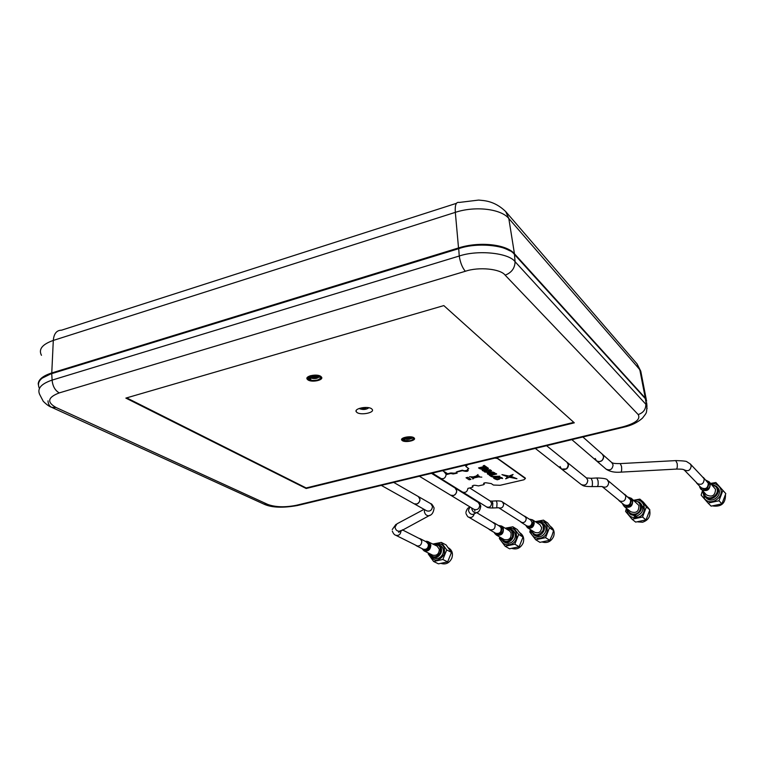 <?xml version="1.0" encoding="UTF-8"?>
<svg xmlns="http://www.w3.org/2000/svg" width="764" height="764" viewBox="0 0 764 764"><rect width="100%" height="100%" fill="white"/><g stroke="black" fill="none" stroke-linecap="round" stroke-linejoin="round"><path stroke-width="1.15" d="M38.219 384.168C38.324 379.584 42.841 375.85 51.771 372.947L458.524 247.947C479.324 241.262 506.532 244.251 514.459 253.782L645.303 398.092L646.659 401.119M601.822 460.73L599.062 461.752L596.464 460.826C600.504 462.535 602.872 461.112 603.57 456.538L602.357 454.236C604.152 456.375 603.971 458.543 601.822 460.73M393.718 482.409L418.328 496.543C420.83 499.207 420.401 501.69 417.039 503.982L414.193 503.81C417.545 504.641 419.474 503.142 419.98 499.293L418.309 496.533M696.099 482.199L696.854 483.325C701.428 485.455 703.873 483.965 704.179 478.875L702.192 476.574M699.862 487.442L706.366 494.852C712.115 497.526 715.18 495.674 715.543 489.294L709.231 481.883L705.965 480.212M415.549 545.114L416.485 545.84C419.799 546.489 421.575 544.933 421.823 541.179L420.104 538.677L418.958 538.343M421.9 548.542L424.049 550.873L432.625 555.132C436.807 555.953 439.042 554.005 439.338 549.297L437.151 546.145L427.133 541.313M488.597 528.86L489.523 529.672C493.639 530.436 495.483 528.602 495.043 524.18L492.541 522.204M494.518 532.976L496.275 534.991L504.078 539.546C509.263 540.52 511.574 538.219 511.001 532.67L509.321 530.732L501.595 526.052L498.357 525.441M618.324 499.78L619.174 500.792C623.644 502.311 625.831 500.64 625.735 495.788L623.5 493.611M622.946 504.603L624.35 506.57L630.663 511.699C636.288 513.618 639.029 511.527 638.895 505.443L631.351 498.329L628.018 497.097M443.913 471.531L446.138 474.31C445.632 477.958 443.788 479.324 440.599 478.417L439.94 477.844M494.9 458.113L497.383 458.448L525.374 478.55L523.932 479.782L500.143 485.293L493.439 485.054L491.233 483.583L487.04 482.924C485.016 482.571 483.918 482.829 483.727 483.698L484.338 484.099L483.669 484.71L478.484 485.914L476.173 485.455C473.852 485.064 472.591 485.36 472.41 486.334L473.031 486.735L472.372 487.337L467.921 488.377C467.301 491.758 465.505 493 462.545 492.073L440.599 478.417M490.373 473.489L490.851 473.833M487.317 473.556L489.485 474.645L492.665 473.976L491.548 473.212L489.18 473.928L488.826 473.374L489.629 472.849L494.881 473.031M493.343 473.393L494.614 473.518L494.843 472.868L492.675 471.99L487.575 473.097L487.537 474.005L489.075 474.606L492.637 473.957M473.795 477.882L472.763 477.987M471.932 477.309L475.074 476.975L474.119 477.786L471.904 477.319L475.074 476.994M479.209 476.392L477.863 475.934L479.209 476.392M477.624 477.07L475.237 476.975L474.454 477.701M475.924 476.211L473.556 476.87M476.784 476.965L475.303 476.946L476.22 476.134L475.332 476.917M476.22 476.106L477.385 475.791L478.933 476.812L477.395 475.81L476.22 476.134M476.239 476.602L478.942 476.841M472.496 477.863L471.426 477.424M472.4 478.035L473.747 478.149M472.83 478.999L474.31 477.806L477.777 477.108L474.31 477.825L472.801 479.028L473.795 478.14L471.398 477.433L473.05 476.937L469.478 476.803M478.589 476.975L481.817 477.137M478.484 475.791L479.391 476.373M477.968 474.549L476.383 475.991M472.964 476.937L469.507 476.765L473.241 476.879L476.087 476.096L478.016 474.539L476.335 476.029L478.512 475.81M487.671 472.305L484.729 472.037L483.956 471.388L484.319 470.691L487.098 469.764L490.278 469.831L491.5 470.825L489.714 471.932L486.334 472.324L483.956 471.407M485.407 471.207L487.48 471.789L490.049 470.786L487.556 470.242L485.407 471.207M490.049 470.777L487.986 470.223L485.417 471.235M486.496 468.494L483.497 468.781M483.392 469.85L482.036 468.895L479.62 468.609L487.804 467.883L488.482 468.342L482.924 470.882L482.227 470.385L483.411 469.86L479.611 468.609M488.454 468.332L482.924 470.882L482.208 470.395M446.014 474.339L450.703 473.222L457.034 473.059L456.251 472.515L456.987 471.722L462.296 470.194L464.741 470.949L468.275 470.481M446.147 474.664L450.731 473.47L450.684 472.973L452.441 473.04M450.731 473.47L453.147 473.966L457.015 473.04M453.147 473.966L457.158 473.174M457.015 471.971L462.354 470.7L464.76 471.197C466.871 471.569 468.007 471.302 468.17 470.385L467.301 469.812L468.79 468.647L465.859 466.489L467.683 464.646M467.702 469.421L468.762 468.599M465.792 466.135L466.584 464.913L465.792 466.135M497.383 458.448L525.374 478.55M467.807 477.328L470.939 479.372L469.182 479.782L466.05 477.748L467.807 477.328M511.651 476.602L509.96 477.357L516.913 478.741L511.651 476.602M488.807 473.518L491.242 472.544L493.449 473.174M478.541 467.902L484.147 466.565L483.154 465.878L484.204 465.4L487.365 467.578L484.834 467.043L479.238 468.37L478.541 467.902L479.229 468.351L484.834 467.014L487.337 467.558M493.687 478.197L494.881 477.691L493.554 476.784L491.176 476.488L499.876 476.211L494.384 478.665L493.687 478.197M490.746 476.192L492.264 476.058L491.185 475.323L496.705 474.024L496.046 473.565L489.237 475.17L490.918 476.153M511.097 476.488L501.938 474.625L507.516 476.803L505.739 478.827L511.097 476.488M511.106 476.392L505.634 478.713M499.618 479.066L499.761 477.901L502.578 478.531L502.024 477.71L500.267 477.347L498.118 477.825L497.899 479.209L496.676 479.114L496.228 478.321L494.996 478.98L497.297 479.792L499.618 479.066M509.76 475.752L511.479 476.115L513.093 474.454L509.76 475.752L511.479 476.087L513.064 474.454M491.51 470.614L490.765 471.56L487.671 472.324M473.47 476.889L475.141 476.937L475.972 476.201L473.47 476.889M477.691 477.08L475.237 477.003L474.415 477.729L477.691 477.08M509.999 477.347L516.932 478.646M501.948 474.616L507.516 476.812M494.957 476.65L495.865 477.271L498.004 476.354L494.957 476.65L497.927 476.354M483.469 468.79L484.405 469.43L486.572 468.485L483.469 468.79M473.756 477.834L472.801 478.063L473.756 477.834M466.069 477.739L469.172 479.754L470.911 479.353M494.862 477.672L491.204 476.488M499.857 476.201L494.384 478.646L493.706 478.188M489.266 475.16L490.736 476.173L492.236 476.039M491.214 475.323L496.676 474.005M494.996 478.971L497.297 479.773L499.637 478.923M499.36 478.207L502.597 478.379M497.889 478.235L498.147 478.913M484.118 466.546L483.173 465.868M496.037 457.846L497.354 458.19L525.412 478.579M496.695 457.684L525.317 478.063M465.763 465.887L466.078 465.037M467.31 469.583L468.628 468.485M464.713 470.691L468.141 470.366M456.251 472.076L462.296 470.194M472.887 486.639L472.257 485.98M483.602 483.373L484.195 484.004M483.717 483.24L484.29 483.612M446.119 474.177L450.684 472.973M456.719 490.736L455.115 488.034C457.569 490.765 457.111 493.238 453.749 495.473L450.693 495.234C454.179 496.208 456.194 494.709 456.719 490.736M560.05 466.479L561.406 468.943C565.312 470.443 567.585 468.981 568.225 464.569L566.907 462.144L586.475 477.968M595.213 458.476L596.464 460.826L606.119 469.144C610.092 470.834 612.422 469.43 613.091 464.951L611.869 462.659M520.217 521.43L521.058 522.242C524.094 523.168 525.813 521.927 526.234 518.536L524.887 516.283L523.789 515.853M525.594 525.116L527.446 527.676L534.895 532.384C538.859 533.587 541.103 531.983 541.628 527.571L539.871 524.639L532.489 519.826L529.385 519.205M546.575 445.708L567.098 462.296C568.999 464.416 568.865 466.613 566.678 468.876L561.597 469.086M632.076 519.243L635.648 522.099L646.019 519.902L649.868 509.874L643.345 502.12L639.84 499.112L646.401 506.924L642.514 517.027L632.076 519.243L625.582 511.402L626.442 508.261M637.768 521.888L642.562 522.223C648.283 520.284 650.68 516.407 649.753 510.6M648.884 508.633L647.375 506.819M634.779 516.645L636.975 517.734M631.436 500.678L639.84 499.112M629.498 513.58L630.902 514.707L636.727 516.044C643.154 513.045 644.453 508.786 640.604 503.285L639.239 502.11C643.087 507.63 641.789 511.899 635.333 514.917L629.498 513.58L627.063 508.776M633.977 500.544L639.239 502.11M627.616 509.225C628.657 512.911 631.131 514.535 635.027 514.076C642.61 512.797 642.113 500.63 634.531 501.012M634.187 516.139C639.64 520.322 647.547 511.383 642.581 506.265M649.868 509.874L646.401 506.924M646.019 519.902L642.514 517.027M708.085 503.084L711.112 506.131L721.942 503.839L725.8 493.611L715.858 482.533L722.887 490.45L718.991 500.764L708.085 503.084L701.132 495.129L702.431 490.832M710.205 483.459L715.858 482.533M711.122 483.898L716.441 486.286C722.82 492.895 711.007 503.447 704.914 496.59L706.108 497.803C712.182 504.641 723.966 494.127 717.597 487.527L717.377 487.289M704.914 496.59L702.985 491.395M703.52 491.949L705.057 495.683C710.386 502.292 721.608 492.713 715.715 486.572L711.647 484.462M712.917 505.969C721.302 507.009 725.485 503.371 725.475 495.053M721.942 503.839L718.991 500.764M725.8 493.611L722.887 490.45M404.586 438.612L412.025 438.116M405.226 438.985L411.5 438.584M406.142 437.562L410.325 437.314M405.684 437.676L410.774 437.371M403.478 438.632L404.767 440.064L403.889 438.364M403.411 438.975L404.767 440.064M404.309 438.154C405.016 439.252 406.82 439.596 409.724 439.185L412.092 437.696M405.76 437.657L402.924 439.396C403.516 440.962 405.99 441.382 410.354 440.647C412.971 439.873 413.763 438.994 412.722 438.02L405.76 437.657M403.554 438.584L402.924 439.396M410.621 440.818L413.801 438.88C413.162 437.123 410.383 436.655 405.493 437.476C402.571 438.355 401.692 439.329 402.857 440.417L410.621 440.818M412.082 437.027L413.935 438.097L413.534 439.386M408.425 439.042L411.634 438.335M405.292 437.791L411.156 437.438M405.569 437.705L410.917 437.4M402.704 440.293L402.151 439.749L403.745 437.734M309.334 377.063L309.153 378.256L310.833 379.336L309.735 376.824M310.108 376.633C310.652 378.304 312.801 378.887 316.554 378.381L318.894 376.404M311.349 376.184L308.446 378.228C309.258 380.348 312.218 380.959 317.318 380.071C320.183 379.116 320.918 378.008 319.524 376.748L311.349 376.184M317.662 380.3L320.937 378.018C320.04 375.64 316.735 374.962 310.996 375.955C307.806 377.034 306.994 378.276 308.56 379.67C310.91 380.93 313.937 381.141 317.662 380.3M317.843 375.325L321.042 376.977L320.441 378.887M310.623 377.683L318.779 377.33M311.664 378.209L317.881 377.96M311.063 376.27L317.977 376.079M318.216 376.146C316.258 377.483 313.765 377.559 310.738 376.385L317.585 376.423M309.028 377.788L310.833 379.336M309.172 377.187L308.446 378.228M310.938 376.308L318.063 376.108M312.4 378.409L313.039 378.438M308.369 379.517L307.615 378.772C307.09 377.569 308.073 376.547 310.547 375.697M371.514 408.721C367.618 405.789 353.942 408.492 356.225 411.729L357.055 412.55C361.019 415.435 374.503 412.77 372.307 409.523L371.514 408.721M363.377 407.556L362.365 408.683L366.023 407.947L364.714 407.46M413.859 437.696C410.975 435.518 400.069 437.619 401.711 440.026L402.294 440.618C405.235 442.776 416.065 440.666 414.403 438.249L413.859 437.696M320.756 376.346C317.012 373.558 304.96 375.983 307.109 379.078L307.968 379.918C311.779 382.678 323.735 380.243 321.568 377.149L320.756 376.346M362.079 407.728L362.146 408.224M126.671 397.863L306.154 487.957L573.793 422.358M574.308 422.826L443.817 305.59L125.859 398.101L306.183 488.492L574.308 422.826M306.154 487.957L306.183 488.492M51.637 407.317C49.249 406.524 46.442 404.5 43.223 401.262L40.12 395.322C36.596 389.067 40.607 383.996 52.124 380.1L459.24 256.016C460.329 262.74 462.363 267.82 465.343 271.277L59.229 392.916C47.674 397.337 46.623 402.208 56.097 407.518L51.637 407.317C49.364 406.171 48.151 404.022 48.008 400.861M39.365 388.313C36.481 382.086 40.597 377.196 51.713 373.644L458.715 248.663L459.24 256.016C478.035 249.637 509.015 252.941 515.079 261.708C514.888 268.193 511.574 272.672 505.147 275.164C500.659 268.832 478.694 266.607 465.343 271.277M458.715 248.663C477.443 241.921 508.366 245.292 514.459 254.469L515.079 261.708L645.847 404.252C645.866 409.399 643.307 412.837 638.188 414.556L505.147 275.164M56.097 407.518L267.839 504.46C275.623 507.239 285.163 507.506 296.451 505.262L623.071 426.789L624.217 427.066M514.459 254.469L645.37 398.693L647.07 408.721M296.451 505.262L298.418 505.291M267.839 504.46L263.962 504.144C271.554 507.659 282.718 508.117 297.463 505.52L623.691 427.191C631.398 425.529 637.701 422.454 642.581 417.994C647.118 412.006 646.411 413.84 646.946 406.076L646.669 402.704M51.713 373.644L52.124 380.1C52.63 386.106 54.998 390.385 59.229 392.916M645.37 398.693L646.478 400.47M509.894 250.831C496.6 243.687 479.639 242.828 458.992 248.252L52.162 373.224L42.182 378.151M535.297 521.659L543.452 520.131L549.45 527.8L545.572 537.646L535.707 539.737L529.786 532.03L530.388 529.538M535.707 539.737L539.938 542.354L549.727 540.282L551.98 535.602L553.575 530.512L547.616 522.891L543.452 520.131M542.43 542.068C547.33 543.385 551.025 541.581 553.537 536.662C554.893 532.451 553.967 529.099 550.758 526.606L550.586 526.491M533.73 534.838L535.383 535.87C539.68 537.77 543.061 536.452 545.534 531.925C546.661 528.44 545.897 525.68 543.252 523.626L541.619 522.557C544.274 524.61 545.038 527.38 543.901 530.875C541.428 535.411 538.037 536.739 533.73 534.838L530.808 529.796M535.793 521.984L541.619 522.557M531.257 530.082C534.494 536.271 538.429 536.404 543.061 530.502C544.111 524.696 541.838 521.955 536.252 522.28M549.727 540.282L545.572 537.646M553.575 530.512L549.45 527.8M505.128 546.241L509.55 548.781L519.167 546.747L523.006 537.063L517.218 529.481L512.864 526.797L518.68 534.428L514.812 544.188L505.128 546.241L499.379 538.582L499.685 536.977M512.157 548.476C516.951 549.793 520.59 548.008 523.073 543.137C524.467 538.801 523.502 535.411 520.169 532.976L519.978 532.861M505.166 528.211L512.864 526.797M503.295 541.533L505.033 542.545C509.177 544.235 512.434 542.898 514.793 538.515C515.939 534.934 515.146 532.145 512.396 530.14L510.686 529.099C513.446 531.104 514.239 533.902 513.083 537.493C510.715 541.886 507.458 543.233 503.295 541.533L500.391 537.388M505.644 528.507L510.686 529.099M500.917 537.703C504.469 542.86 508.241 542.669 512.243 537.13C513.36 531.687 511.336 528.917 506.179 528.822M517.199 537.13L514.602 532.537M508.184 544.455L509.531 545.028M519.167 546.747L514.812 544.188M523.006 537.063L518.68 534.428M433.58 561.464L438.44 563.832L447.656 561.884L451.476 552.391L446.081 544.913L441.286 542.402L446.701 549.927L442.843 559.487L433.58 561.464L428.222 553.91M441.296 563.479C445.842 564.777 449.337 563.049 451.791 558.283C453.243 553.709 452.192 550.271 448.64 547.969L448.449 547.864M432.997 544.016L441.286 542.402M432.013 557.137L433.923 558.073C437.743 559.391 440.723 558.006 442.862 553.929C444.065 550.156 443.206 547.33 440.284 545.439L438.393 544.465C441.325 546.356 442.194 549.192 440.981 552.983C438.832 557.061 435.843 558.455 432.013 557.137L428.996 553.327M433.541 544.293L438.393 544.465M429.492 553.575C432.93 558.207 436.483 557.882 440.14 552.63C441.267 547.005 439.233 544.312 434.038 544.541M447.656 561.884L442.843 559.487M451.476 552.391L446.701 549.927M41.466 355.308C38.305 349.282 42.249 344.325 53.299 340.429L51.771 372.947M456.433 203.329L61.502 330.191C56.641 330.239 53.9 333.658 53.299 340.429L455.325 212.354L458.524 247.947M636.937 363.779L641.13 373.071M514.459 253.782L508.805 218.485L505.692 211.552L637.09 363.951L640.767 371.17L646.296 399.601M505.692 211.552C494.05 200.292 483.182 200.626 478.636 200.082L459.154 202.45C456.118 201.706 454.838 205.01 455.325 212.354C475.16 205.745 501.146 208.868 508.805 218.485L639.793 369.642L645.303 398.092M424.068 509.34L396.965 523.837L395.007 527.131C395.618 530.025 397.156 531.381 399.601 531.209L400.565 530.703M392.295 531.066C393.307 533.578 394.472 534.972 395.771 535.258C398.827 535.908 400.565 534.485 400.985 530.99L400.919 530.512M381.293 485.388L426.799 510.868C430.113 511.699 432.004 510.228 432.491 506.446L430.858 503.734C431.459 503.505 432.539 504.899 434.105 507.926C433.608 512.396 431.918 514.993 429.053 515.719L430.084 515.156M424.622 509.645L424.345 511.498C425.004 514.468 426.57 515.881 429.053 515.719L398.598 532.279L399.839 531.085M696.854 483.325L701.037 487.633C705.573 489.743 707.999 488.282 708.295 483.24L703.338 477.424M700.235 486.811C704.943 490.87 707.836 489.753 708.906 483.45L706.624 480.919M699.69 486.238L699.862 487.012C701.524 493.152 711.857 489.485 709.689 483.507L706.079 480.346M699.805 487.365L700.999 489.361C706.824 492.064 709.928 490.182 710.3 483.717L709.231 481.883M422.435 548.8C426.216 550.949 428.48 549.593 429.225 544.732L426.006 541.695M416.485 545.84L423.17 549.173C426.465 549.822 428.232 548.285 428.47 544.56L426.751 542.077L420.104 538.677M421.957 548.571C426.121 552.047 428.833 550.787 430.084 544.789L426.732 541.409M426.035 541.389L425.538 541.456M424.049 550.873C428.27 551.704 430.533 549.727 430.839 544.952L428.642 541.771M426.789 541.389L426.092 541.37M489.523 529.672L495.607 533.253C499.685 534.007 501.509 532.202 501.079 527.809L499.751 526.281L493.706 522.633M494.814 532.785C499.446 535.23 501.767 533.606 501.786 527.934L498.949 525.794M494.289 532.479L494.327 532.565C496.466 538.037 505.157 533.129 502.588 527.886L498.434 525.489M494.384 532.861L496.275 534.991C501.518 535.956 503.858 533.635 503.295 528.01L501.595 526.052M623.271 504.135C628.065 507.506 630.73 506.14 631.245 500.038L628.696 497.67M619.174 500.792L624.102 504.813C628.533 506.322 630.701 504.67 630.606 499.866L624.685 494.289M622.708 503.677L622.87 504.183C624.847 510.037 634.492 505.711 632.038 500.048L628.151 497.202M622.861 504.517L624.35 506.57C630.042 508.499 632.821 506.379 632.688 500.219L631.351 498.329M419.369 476.249L473.966 509.34C477.357 510.295 479.305 508.862 479.792 505.023L478.235 502.406C478.847 502.349 479.697 503.552 480.795 506.007C480.203 510.19 478.732 512.434 476.354 512.739L477.299 512.243M471.732 507.984L471.76 508.518C472.429 511.46 473.966 512.864 476.354 512.739L473.909 513.971M470.051 506.962L468.447 510.209C469.115 513.141 470.643 514.544 473.031 514.411L473.451 514.201M465.973 513.494C467.148 516.025 468.026 517.238 468.618 517.113C471.426 518.068 473.308 516.961 474.272 513.79M474.912 511.068L474.53 509.607M561.406 468.943L581.203 484.519C584.995 485.99 587.191 484.596 587.793 480.336L586.504 477.987M591.661 486.611L591.823 486.601C592.444 485.885 592.597 484.032 592.291 481.053L591.155 478.293L586.427 477.93M597.381 486.296L597.553 486.286C598.183 485.56 598.346 483.707 598.04 480.737L596.885 477.977L591.326 478.283M620.358 501.451L602.213 486.62C605.995 488.024 608.163 486.63 608.727 482.447L607.485 480.164L625.515 495.311M676.216 469.096L676.436 469.086C677.267 468.322 677.506 466.412 677.152 463.366L675.71 460.606L620.464 463.586M620.76 472.142L676.436 469.086C684.897 469.058 682.987 469.698 684.41 469.975L684.009 469.745C688.106 471.751 690.503 470.452 691.229 465.878L690.284 463.939L704.064 478.57M606.119 469.144C609.834 471.674 614.772 472.677 620.951 472.133C621.657 471.369 621.848 469.449 621.524 466.384L620.263 463.595C611.964 463.605 613.578 463.051 611.954 462.726M496.762 507.745L497.039 503.209L496.361 500.878L492.236 501.108M522.156 522.662L498.787 507.831C501.671 508.557 503.295 507.325 503.667 504.135L502.378 501.958L525.718 517.104M463.337 492.427L486.639 506.943C489.552 507.793 491.214 506.58 491.634 503.295L490.326 501.098L469.707 487.957M492.551 507.984L492.809 503.457L492.15 501.117L490.211 501.022M521.058 522.242L526.874 525.928C529.882 526.845 531.591 525.622 532.002 522.261L530.665 520.036L524.887 516.283M526.148 525.47C529.528 527.914 531.715 526.921 532.709 522.471M525.67 525.164C529.328 528.984 531.964 528.125 533.558 522.576C533.091 520.303 531.725 519.195 529.452 519.243M527.446 527.676C531.448 528.889 533.721 527.265 534.265 522.786L532.489 519.826M626.862 508.604C627.091 515.089 630.453 518.116 636.966 517.677C648.388 515.671 645.599 497.307 634.387 500.219L633.776 500.372M702.67 491.08L704.542 498.691C711.733 507.649 726.936 494.7 718.943 486.382C716.785 484.099 714.073 483.163 710.816 483.574M359.319 408.415L359.72 408.769C363.32 409.972 366.367 409.628 368.85 407.747M623.071 426.789C635.724 423.237 640.767 419.159 638.188 414.556M530.894 530.541C530.541 539.604 543.93 541.246 546.976 532.432C548.218 523.827 544.732 520.274 536.509 521.755M500.487 537.789C500.726 546.365 513.284 547.406 516.197 539.021C517.476 530.502 514.096 526.959 506.045 528.401M429.416 554.463C433.608 561.979 438.536 561.97 444.199 554.435C445.565 546.079 442.394 542.583 434.687 543.949M571.854 439.644L596.464 460.826M582.884 436.989L611.897 462.678M402.265 529.805L421.031 539.403M418.328 496.543L430.858 503.734M392.247 529.548L395.914 524.429M395.771 535.258L417.631 546.155M699.566 486.114L699.786 487.289M426.656 541.284L425.481 541.428M622.603 503.591L622.832 504.421M444.724 471.894L447.58 473.709M431.488 473.346L478.235 502.406M476.669 512.634L494.623 523.464M468.618 517.113L490.698 530.092M465.906 512.453C466.594 509.588 467.74 507.898 469.363 507.391M581.203 484.519C583.113 485.465 582.674 486.592 591.823 486.601L602.108 486.534M597.056 477.968C603.913 478.178 607.39 478.913 607.485 480.164M675.939 460.587C683.207 460.807 686.893 461.227 686.998 461.838L690.284 463.939M684.028 469.774L698.01 484.156M496.447 500.869C499.818 500.869 501.795 501.232 502.378 501.958M486.639 506.943C487.155 507.64 489.161 507.984 492.637 507.984L498.653 507.745M535.316 448.411L561.435 468.962M432.367 473.126L441.42 478.77M442.576 470.681L445.383 472.467M717.53 487.451L716.374 486.2M356.225 411.729L356.205 410.497M401.663 439.3L401.711 440.026M307.061 377.874L307.109 379.078M51.646 407.317L263.962 504.144"/></g></svg>
